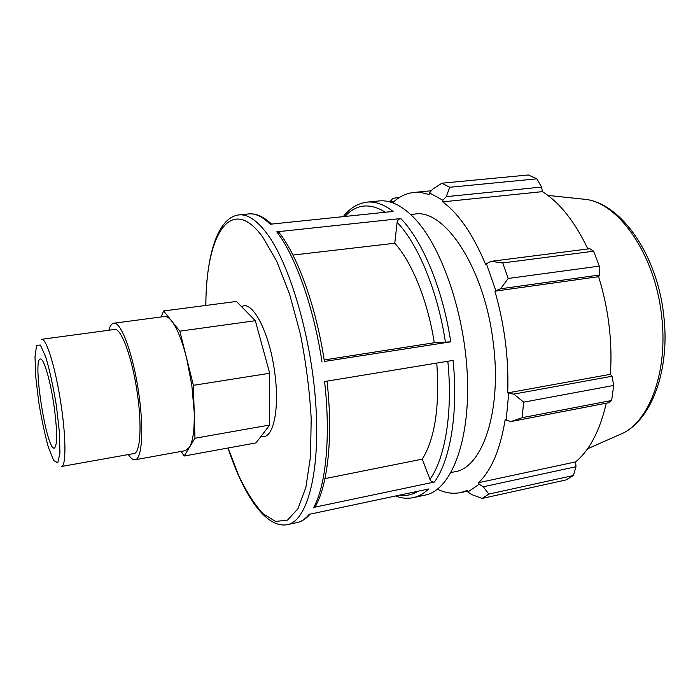 <?xml version="1.0" encoding="UTF-8"?>
<svg xmlns="http://www.w3.org/2000/svg" width="700" height="700" viewBox="0 0 700 700"><rect width="100%" height="100%" fill="white"/><g stroke="black" fill="none" stroke-linecap="round" stroke-linejoin="round"><path stroke-width="1.05" d="M53.961 405.291C57.418 431.174 57.531 445.445 54.32 448.096C46.524 450.861 32.104 358.759 40.373 359.012C43.636 357.814 50.312 380.091 53.961 405.291M137.331 393.391C142.126 425.898 140.254 453.25 133.945 453.556L61.478 466.489C66.071 466.524 66.185 438.769 61.18 405.414C55.947 369.162 46.279 337.54 41.571 339.308L114.529 329.481C121.117 327.495 132.414 358.059 137.331 393.391M181.178 451.421L184.161 456.015L256.016 442.899L269.692 425.023L269.692 373.257L255.343 320.714L236.451 301.455L163.581 310.966L161.149 316.951M255.343 320.714L179.847 331.161L163.581 310.966M135.065 459.76L185.404 450.66L189.446 447.326C193.008 441.184 194.582 429.433 194.189 412.064L191.817 385.192L186.567 358.033C181.991 340.209 176.977 327.81 171.544 320.854C168.963 317.678 166.582 316.234 164.404 316.514L113.697 323.234C120.925 321.046 133.376 354.602 138.793 393.575C144.077 429.406 141.977 459.427 135.065 459.76C133.026 460.066 130.778 458.334 128.327 454.562M184.161 456.015L194.976 438.244L193.393 385.324L179.847 331.161M269.692 425.023L194.976 438.244M269.692 373.257L193.393 385.324M324.179 359.966L434.28 342.738C427.822 300.974 412.046 262.325 394.765 243.241L397.119 222.311C397.556 220.229 398.79 218.969 400.82 218.549L276.771 231.831L278.88 232.295L280.053 233.835M324.415 361.454L450.739 341.836L434.28 342.738M413.429 217.192C441.429 245.236 465.552 314.921 467.486 379.584C469.56 444.342 450.109 490.411 425.162 495.093L413.315 497.639C418.705 496.492 423.789 493.605 428.575 488.976L309.199 514.325C305.471 518.901 301.429 521.649 297.089 522.567L287.464 524.624C306.793 521.22 320.25 474.049 315.892 405.79C311.64 337.636 289.599 263.209 266.464 232.934C256.585 220.019 247.424 214.008 238.989 214.9L248.78 213.929C255.412 213.229 262.561 216.668 270.217 224.236L393.085 211.444C383.976 204.391 375.305 201.294 367.071 202.143L379.12 200.944C390.031 199.815 401.459 205.231 413.429 217.192M316.234 504.866L315.297 506.59L313.723 507.404L434.42 482.037C432.39 482.239 430.902 481.364 429.949 479.412L422.301 459.13C434.989 438.41 439.819 406.394 436.774 363.09M434.42 482.037C450.284 460.302 458.421 412.912 453.075 360.404L324.59 381.535C330.873 436.572 325.885 485.616 313.723 507.404M241.605 306.714C252.201 299.547 269.474 331.931 274.662 372.102C280.131 410.165 272.842 440.746 261.118 436.223M394.765 243.241L292.95 255.071M324.957 478.634L422.301 459.13M437.456 489.213C445.34 493.019 453.136 494.13 460.836 492.555L467.425 490.367L467.871 491.986L471.677 494.602L482.169 498.435L488.819 494.086L483.289 486.762L479.159 484.26L467.871 491.986M479.159 484.26L478.581 482.685C491.444 470.391 500.325 449.295 505.225 419.396L506.161 420.297L511.157 421.514L522.113 417.681L523.67 402.159L513.8 394.1L508.69 393.479L506.161 420.297M508.69 393.479L507.71 392.884C508.9 359.004 504.63 325.098 494.909 291.174L500.579 288.785L508.2 278.469L502.731 262.938L491.006 261.345L486.421 263.681L495.74 290.526M486.421 263.681L485.713 264.652C473.191 234.693 458.85 213.763 442.697 201.862L442.873 200.226L446.276 196.648L449.741 187.276L441.91 183.199L432.539 189.271L429.494 192.929L442.873 200.226M429.494 192.929L429.467 194.617L421.531 192.623L413.866 192.465C406.053 193.314 398.974 196.752 392.621 202.79M410.69 214.506L414.496 214.104C444.351 208.215 484.479 267.689 493.194 342.37C502.311 410.602 482.44 468.02 454.825 471.756L451.071 472.535M390.6 202.125L392.578 198.275L389.909 201.924M441.91 183.199L528.308 174.982L536.874 178.824L449.741 187.276M502.731 262.938L593.609 251.213L589.829 248.719L491.006 261.345M507.71 392.884L610.365 374.316L612.028 376.241L513.8 394.1M523.67 402.159L613.69 385.438L612.028 376.241M478.581 482.685L575.636 461.904L575.986 466.734L483.289 486.762M488.819 494.086L573.405 475.519L575.986 466.734M500.579 288.785L599.804 274.977L599.288 266.123L508.2 278.469M494.909 291.174L598.579 276.684C603.514 292.364 607.014 308.604 609.061 325.404C611.056 342.213 611.494 358.514 610.365 374.316M599.804 274.977L598.579 276.684M613.69 385.438L611.651 400.496L522.113 417.681M511.157 421.514L608.466 402.78L611.651 400.496M606.27 403.209C599.935 430.535 589.724 450.109 575.636 461.904M573.405 475.519L565.976 479.955L482.169 498.435M446.276 196.648L541.599 187.066L536.874 178.824M541.599 187.066L542.413 191.651C559.676 202.51 574.831 221.611 587.878 248.964M593.609 251.213L599.288 266.123M442.697 201.862L542.413 191.651M390.819 201.775L394.1 201.451M399.227 197.61L392.578 198.275M108.868 330.243C110.049 325.902 111.659 323.566 113.697 323.234M56.429 405.904L59.465 432.749L59.92 453.075L57.794 462.805L53.672 460.556L48.449 447.484C44.748 434.227 41.484 418.906 38.649 401.494L35.761 376.845L35 356.842L36.593 345.336L40.355 345.039L45.666 356.72C49.674 370.204 53.261 386.601 56.429 405.904M276.771 231.831C295.277 255.596 313.679 306.836 322.009 362.049M450.739 341.836C442.89 289.249 422.572 240.818 400.82 218.549M397.119 222.311C418.171 244.195 437.806 291.314 445.463 342.422M344.942 216.457C356.265 204.05 369.757 202.641 385.42 212.24M418.206 491.173C412.3 494.847 406.131 496.16 399.683 495.11M447.825 361.27C452.952 412.186 445.191 458.133 429.949 479.412M205.879 305.445C205.686 236.53 230.116 192.719 262.553 236.784L276.596 261.004L289.564 294.105L300.283 333.69C305.979 362.32 309.619 390.644 311.203 418.652L310.511 456.584L305.891 487.27L297.946 508.734L287.534 520.109L275.555 521.465L262.911 513.608C254.415 504.271 246.312 491.531 238.604 475.387L228.104 448M579.206 198.713L586.81 199.509C619.78 204.365 655.077 255.412 661.544 315.315C668.343 369.547 650.423 419.335 623.359 433.002L616.359 436.091M278.88 232.295C297.946 256.322 316.164 306.985 324.433 361.567M248.78 213.929C256.025 213.211 263.62 216.597 271.556 224.096M310.144 514.124C306.154 518.744 301.796 521.553 297.089 522.567M327.014 381.132C333.121 435.558 328.169 484.173 315.306 506.59M343.271 216.624C350 208.058 357.936 203.236 367.071 202.143M395.5 495.994C401.511 498.295 407.444 498.846 413.315 497.639M238.989 214.9C217.157 217.376 206.159 256.699 205.809 305.454M228.025 448.009C243.267 494.594 265.842 528.955 287.464 524.624M587.536 448.805L623.359 433.002C652.488 418.224 670.294 368.296 663.661 314.842C657.256 255.85 622.274 204.89 586.81 199.509L547.872 195.405M413.866 192.465L431.296 190.759M460.836 492.555L467.626 491.085"/></g></svg>
